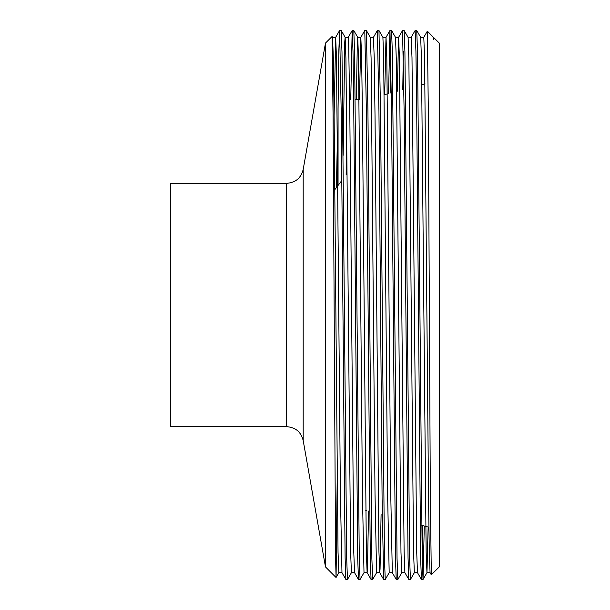 <?xml version="1.0" encoding="UTF-8"?>
<svg xmlns="http://www.w3.org/2000/svg" width="610" height="610" viewBox="0 0 610 610"><rect width="100%" height="100%" fill="white"/><g stroke="black" fill="none" stroke-linecap="round" stroke-linejoin="round"><path stroke-width="0.91" d="M170.739 305L170.739 183.32L286.662 183.32L286.662 426.68L170.739 426.68L170.739 305M325.473 43.089L303.193 169.45L303.193 440.55L325.473 566.911L325.473 43.089L332.076 36.501L333.075 115.953L335.553 556.411L336.072 577.487L337.147 483.15M420.648 37.317L423.79 37.317L424.583 57.691L428.51 494.283L429.287 551.646L430.065 572.668L431.316 574.841L439.261 566.911L439.261 43.089L433.489 37.317L433.489 39.65L432.94 36.783L433.489 39.65M431.316 574.841L430.325 495.053L428.334 111.722L427.343 31.163L432.94 36.783M427.343 31.163L423.79 37.317M424.286 525.995L423.027 579.477L422.219 558.607L417.514 52.056L416.737 30.523L415.113 30.523L411.186 37.332M423.004 579.5L421.411 579.477L420.633 557.944L416.714 110.898L415.928 51.392L415.136 30.5M414.373 572.668L410.416 579.5L409.63 558.607L404.926 52.056L404.148 30.523L402.531 30.523L398.597 37.332L397.316 91.233M403.34 51.392L402.775 89.769M410.416 579.5L408.822 579.477L408.044 557.944L404.125 110.898L402.554 30.5M401.792 572.668L397.834 579.5L397.041 558.607L392.337 52.056L391.559 30.523L389.942 30.523L388.57 93.574M390.751 51.392L390.148 93.147M397.834 579.5L396.233 579.477L395.455 557.944L391.536 110.898L389.965 30.5M389.203 572.668L385.245 579.5L384.46 558.607L380.526 110.898L378.97 30.523L377.354 30.523L373.419 37.332L374.227 57.691L375.02 115.717L378.94 551.646L379.717 572.668L383.644 579.477L382.096 499.102L378.947 110.898L377.376 30.5M366.389 30.523L370.323 37.332L371.094 58.354L375.02 494.283L376.591 572.683L372.657 579.5L371.871 558.607L367.937 110.898L366.389 30.523L364.765 30.523L360.83 37.332L359.458 99.407M372.657 579.5L371.063 579.477L370.285 557.944L366.366 110.898L364.788 30.5M353.8 30.523L357.735 37.332L358.512 58.354L362.431 494.283L364.002 572.683L360.068 579.5L359.282 558.607L354.578 52.056L353.8 30.523L352.176 30.523L350.75 99.407M360.068 579.5L358.474 579.477L357.696 557.944L353.777 110.898L352.992 51.392L352.199 30.5M422.715 525.576L422.219 558.607M385.245 579.5L383.644 579.477M351.436 572.668L347.479 579.5L346.693 558.607L341.989 52.056L341.188 30.5L339.595 30.523L338.825 51.453L338.062 108.771L338.062 185.44M347.479 579.5L345.885 579.477L345.108 557.944L341.188 110.898L339.617 30.5M337.452 136.221L336.407 187.621M421.411 579.477L417.476 572.668L416.699 551.646L411.994 57.691L411.209 37.317L408.059 37.317M408.822 579.477L404.887 572.668L404.11 551.646L399.405 57.691L398.62 37.317L395.471 37.317M378.97 30.523L382.905 37.332L383.682 58.354L387.602 494.283L389.18 572.683L392.321 572.683L390.751 494.283L386.816 57.691L386.008 37.332L384.689 94.611M381.09 514.421L380.06 569.023L379.74 572.683L376.591 572.683M368.547 511.058L367.487 568.794L367.128 572.668L366.351 551.646L362.431 115.717L361.646 57.691L360.83 37.332M358.474 579.477L354.54 572.668L353.762 551.646L349.843 115.717L348.653 42.357L348.272 37.317L345.123 37.317L344.741 42.357L343.171 155.275M346.693 115.717L346.144 174.841M332.076 36.501L332.557 37.332L333.334 58.354L334.105 115.717L338.039 552.309L338.832 572.683L341.974 572.683L340.403 494.283L336.468 57.691L335.66 37.332L334.105 115.717M428.136 527.025L426.962 572.668L426.154 552.309L421.449 58.354L420.671 37.332L416.737 30.523M417.499 572.683L414.35 572.683L413.565 552.309L408.86 58.354L408.082 37.332L404.148 30.523M404.91 572.683L401.761 572.683L400.976 552.309L396.271 58.354L395.493 37.332L391.559 30.523M360.853 37.317L357.712 37.317L357.376 41.236L356.309 99.407M354.562 572.683L351.413 572.683L350.628 552.309L345.923 58.354L345.146 37.332L341.211 30.523M332.557 37.332L332.267 39.856M366.801 510.593L365.748 510.593M421.716 525.309L428.891 527.231M303.193 440.55C301.027 431.933 295.522 427.313 286.662 426.68M325.473 566.911L336.057 577.495L338.855 572.668M303.193 169.45C301.027 178.067 295.522 182.687 286.662 183.32M384.231 94.733L387.365 93.894M421.861 84.653L425.002 83.814M359.107 99.407L355.233 99.407M334.791 189.74L341.813 180.522M392.299 572.668L396.233 579.477M382.882 37.317L386.031 37.317L389.942 30.523M364.002 572.683L367.151 572.683L371.063 579.477M348.249 37.332L352.176 30.523M341.951 572.668L345.885 579.477M335.66 37.332L339.595 30.523M426.939 572.683L430.088 572.683M370.3 37.317L373.442 37.317M332.534 37.317L335.683 37.317M423.027 579.477L426.962 572.668"/></g></svg>
